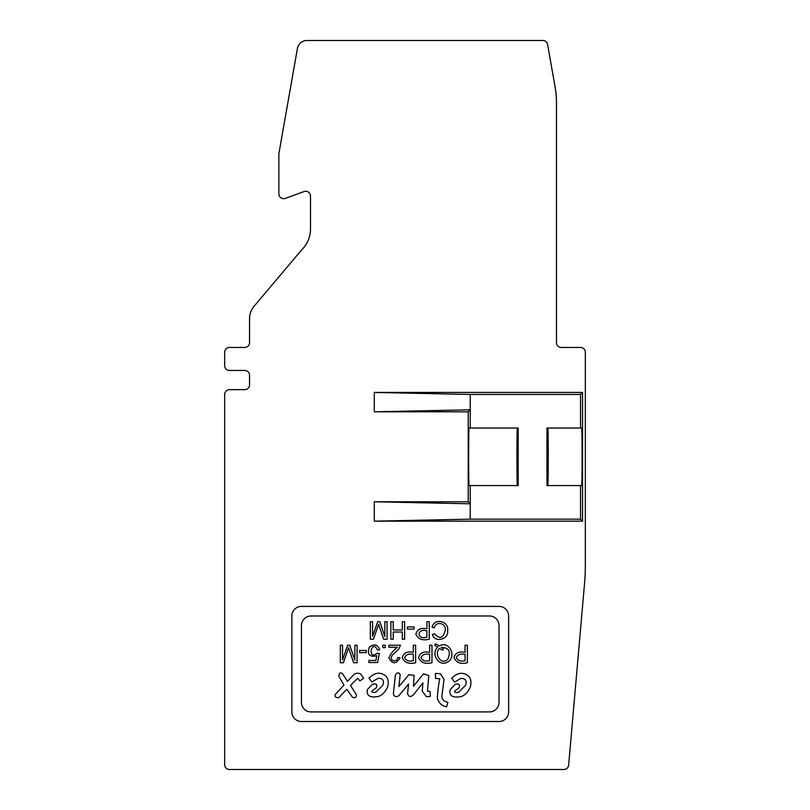 <?xml version="1.0" encoding="UTF-8"?>
<svg xmlns="http://www.w3.org/2000/svg" width="810" height="810" viewBox="0 0 810 810"><rect width="100%" height="100%" fill="white"/><g stroke="black" fill="none" stroke-linecap="round" stroke-linejoin="round"><path stroke-width="1.21" d="M585.336 444.933L585.336 566.089A191.838 191.838 0 0 1 584.597 582.815L568.65 765.126A4.799 4.799 0 0 1 563.871 769.5L229.463 769.5A4.799 4.799 0 0 1 224.664 764.701L224.664 394.45A4.799 4.799 0 0 1 229.463 389.65L244.752 389.65A4.799 4.799 0 0 0 249.551 384.861A4.799 4.799 0 0 1 244.752 389.65A4.799 4.799 0 0 0 249.551 384.861A4.799 4.799 0 0 1 244.752 389.65A4.799 4.799 0 0 0 249.551 384.861A4.799 4.799 0 0 1 244.752 389.65A4.799 4.799 0 0 0 249.551 384.861A4.799 4.799 0 0 1 244.752 389.65A4.799 4.799 0 0 0 249.551 384.861A4.799 4.799 0 0 1 244.752 389.65M580.537 347.45L561.289 347.45A4.799 4.799 0 0 1 556.49 342.65A4.799 4.799 0 0 0 561.289 347.45L580.537 347.45L561.289 347.45A4.799 4.799 0 0 1 556.49 342.65A4.799 4.799 0 0 0 561.289 347.45L580.537 347.45L561.289 347.45A4.799 4.799 0 0 1 556.49 342.65A4.799 4.799 0 0 0 561.289 347.45L580.537 347.45L561.289 347.45A4.799 4.799 0 0 1 556.49 342.65A4.799 4.799 0 0 0 561.289 347.45A4.799 4.799 0 0 1 556.49 342.65A4.799 4.799 0 0 0 561.289 347.45L580.537 347.45A4.799 4.799 0 0 1 585.336 352.239L585.336 392.88M555.042 86.64L547.601 44.459L555.042 86.64A95.924 95.924 0 0 1 556.49 103.295L556.49 342.65M285.312 198.379L304.064 191.555L285.312 198.379A4.799 4.799 0 0 1 278.873 193.873L278.873 153.687L278.873 193.873L278.873 153.687L278.873 193.873L278.873 153.687L278.873 193.873L278.873 153.687L278.873 193.873L278.873 153.687L297.432 48.428A9.588 9.588 0 0 1 306.879 40.5L542.882 40.5A4.799 4.799 0 0 1 547.601 44.459M534.61 40.5L542.882 40.5L534.61 40.5M304.064 191.555A4.799 4.799 0 0 1 310.503 196.06A4.799 4.799 0 0 0 304.064 191.555A4.799 4.799 0 0 1 310.503 196.06A4.799 4.799 0 0 0 304.064 191.555A4.799 4.799 0 0 1 310.503 196.06A4.799 4.799 0 0 0 304.064 191.555A4.799 4.799 0 0 1 310.503 196.06A4.799 4.799 0 0 0 304.064 191.555A4.799 4.799 0 0 1 310.503 196.06L310.503 229.058A28.775 28.775 0 0 1 302.069 249.399L254.077 306.251A19.187 19.187 0 0 0 249.551 318.624L249.551 342.65A4.799 4.799 0 0 1 244.752 347.45A4.799 4.799 0 0 0 249.551 342.65L249.551 318.624L249.551 342.65A4.799 4.799 0 0 1 244.752 347.45A4.799 4.799 0 0 0 249.551 342.65A4.799 4.799 0 0 1 244.752 347.45A4.799 4.799 0 0 0 249.551 342.65L249.551 318.624L249.551 342.65A4.799 4.799 0 0 1 244.752 347.45A4.799 4.799 0 0 0 249.551 342.65L249.551 318.624L249.551 342.65A4.799 4.799 0 0 1 244.752 347.45A4.799 4.799 0 0 0 249.551 342.65L249.551 318.624M229.463 370.464L244.752 370.464A4.799 4.799 0 0 1 249.551 375.263A4.799 4.799 0 0 0 244.752 370.464A4.799 4.799 0 0 1 249.551 375.263A4.799 4.799 0 0 0 244.752 370.464A4.799 4.799 0 0 1 249.551 375.263A4.799 4.799 0 0 0 244.752 370.464A4.799 4.799 0 0 1 249.551 375.263A4.799 4.799 0 0 0 244.752 370.464A4.799 4.799 0 0 1 249.551 375.263A4.799 4.799 0 0 0 244.752 370.464L229.463 370.464A4.799 4.799 0 0 1 224.664 365.675L224.664 352.239A4.799 4.799 0 0 1 229.463 347.45L244.752 347.45M224.664 550.8L224.664 394.45L224.664 550.8M461.67 769.5L447.282 769.5L461.67 769.5M402.6 769.5L393.083 769.5L402.6 769.5M321.145 769.5L229.463 769.5L321.145 769.5M569.683 753.33L568.65 765.126L569.683 753.33M546.963 452.395L548.279 451.96M224.664 365.675L224.664 352.239M224.664 676.542L224.664 593.001L224.664 676.542M306.879 40.5L542.882 40.5M563.871 769.5L229.463 769.5M580.537 519.149L582.542 521.154L374.301 521.154L470.225 519.149L580.537 519.149L580.537 485.575L546.963 485.575L546.963 428.024L580.537 428.024L580.537 394.45L470.225 394.45L470.225 428.024L518.187 428.024L518.187 485.575L469.142 485.575C468.494 486.962 468.494 426.627 469.142 428.024L470.225 428.024M580.537 485.575L581.62 485.575C582.269 486.962 582.269 426.627 581.62 428.024L580.537 428.024M547.783 428.024C548.431 426.627 548.431 486.962 547.783 485.575M517.418 485.575C516.77 486.962 516.77 426.627 517.418 428.024M582.542 521.154L582.542 392.435L374.301 392.435L470.225 394.45M374.301 521.154L374.301 501.785L468.22 501.785L468.22 411.804L374.301 411.804L374.301 392.435M585.336 352.239L585.336 566.089M278.873 153.687L297.432 48.428M302.069 249.399A28.775 28.775 0 0 0 310.503 229.058M249.551 384.861L249.551 375.263M224.664 764.701L224.664 394.45M584.597 582.815L568.65 765.126M508.629 615.995L508.629 711.919A9.588 9.588 0 0 1 499.041 721.507L301.442 721.507A9.588 9.588 0 0 1 291.853 711.919L291.853 615.995A9.588 9.588 0 0 1 301.442 606.406L499.041 606.406A9.588 9.588 0 0 1 508.629 615.995M470.225 519.149L470.225 503.8L374.301 501.785M374.301 411.804L470.225 409.799L468.22 411.804M468.22 501.785L470.225 503.8L470.225 485.575M582.542 392.435L580.537 394.45M499.041 702.331A9.588 9.588 0 0 1 489.453 711.919L311.04 711.919A9.588 9.588 0 0 1 301.442 702.331L301.442 625.593A9.588 9.588 0 0 1 311.04 615.995L489.453 615.995A9.588 9.588 0 0 1 499.041 625.593L499.041 702.331M465.061 654.409C460.566 653.488 457.68 654.561 456.394 657.619C457.802 660.687 460.688 661.709 465.061 660.697L465.061 654.409M426.921 630.889C416.401 627.76 416.502 640.406 426.921 637.166L426.921 630.889M413.313 654.409C408.827 653.488 405.942 654.561 404.646 657.619C406.053 660.687 408.939 661.709 413.313 660.697L413.313 654.409M429.654 654.409C425.159 653.488 422.273 654.561 420.987 657.619C422.395 660.687 425.28 661.709 429.654 660.697L429.654 654.409M442.857 650.076A8.556 8.556 0 0 1 439.546 648.395C433.644 653.427 440.964 666.053 447.768 659.269C451.2 651.493 448.983 647.534 441.126 647.382A7.523 7.523 0 0 0 443.414 648.385L442.857 650.076M467.38 645.206L467.38 662.752C460.738 664.362 456.273 662.671 453.995 657.69C455.271 652.9 458.956 651.129 465.061 652.354L465.061 645.206L467.38 645.206M455.21 684.339C459.149 683.407 460.363 684.632 458.875 688.014L454.724 691.041C454.309 692.51 455.635 692.874 458.723 692.165L465.578 685.301C467.066 680.613 465.477 678.335 460.789 678.436L454.572 682.111L451.696 678.274C457.549 672.482 463.188 671.784 468.615 676.198C471.035 678.78 471.562 682.506 470.205 687.376C467.836 692.378 464.758 695.456 460.951 696.63C452.598 698.068 448.983 695.78 450.097 689.766L455.21 684.339M441.956 695.668C441.642 699.02 443.607 701.257 447.869 702.371L446.593 706.846C441.804 705.885 438.716 703.009 437.329 698.22A151.754 151.754 0 0 1 439.729 678.75L435.577 678.436L435.416 673.323L440.529 673.809L444.032 679.387L441.956 695.668M414.102 675.408L413.454 686.283L423.478 673.869L428.794 675.469L427.477 691.153L430.039 691.396L430.343 696.337L426.526 696.772L422.212 691.143L422.931 682.82L413.221 695.071C410.366 697.339 408.483 696.803 407.592 693.481L408.594 684.035L398.712 695.81C395.938 697.43 394.166 696.681 393.387 693.562L395.412 674.983C397.356 672.189 398.945 672.148 400.191 674.851L398.925 686.546L408.969 674.598L414.102 675.408M372.489 684.217C376.427 683.286 377.652 684.511 376.164 687.892L372.013 690.92C371.587 692.378 372.924 692.753 376.002 692.034L382.867 685.179C384.355 680.491 382.755 678.203 378.078 678.314L371.851 681.979L368.985 678.152C374.838 672.361 380.477 671.662 385.894 676.077C388.314 678.658 388.851 682.385 387.494 687.255C385.125 692.246 382.036 695.334 378.24 696.509C369.886 697.947 366.272 695.658 367.386 689.644L372.489 684.217M360.723 674.092L363.599 678.243L359.934 680.957L357.696 678.243L350.517 685.422L356.42 694.838C356.299 697.44 354.962 698.24 352.431 697.238L346.842 689.259L338.701 697.714C335.522 697.623 334.408 696.499 335.35 694.362L343.966 685.108L338.863 676.33C339.157 672.897 340.382 672.047 342.539 673.778L347.48 681.271L354.183 674.254A6.146 6.146 0 0 1 360.723 674.092M377.703 621.685L379.789 621.685L384.861 636.609L384.861 621.685L387.089 621.685L387.089 639.222L383.626 639.222L378.614 624.216L373.44 639.222L370.342 639.222L370.342 621.685L372.58 621.685L372.58 636.356L377.703 621.685M393.204 621.685L393.204 629.957L402.327 629.957L402.327 621.685L404.646 621.685L404.646 639.222L402.327 639.222L402.327 632.023L393.204 632.023L393.204 639.222L390.886 639.222L390.886 621.685L393.204 621.685M414.042 626.95L414.042 629.117L407.369 629.117L407.369 626.95L414.042 626.95M429.249 621.685L429.249 639.222C422.536 640.831 418.071 639.141 415.854 634.149C417.201 629.34 420.886 627.568 426.921 628.833L426.921 621.685L429.249 621.685M434.403 627.841L432.094 627.244C434.079 617.645 449.216 620.855 447.616 630.585C449.196 639.272 434.555 643.383 432.368 634.402L434.666 633.865C439.648 639.434 443.161 638.351 445.206 630.595C446.847 623.406 435.81 620.318 434.403 627.841M347.682 645.206L349.768 645.206L354.841 660.15L354.841 645.206L357.068 645.206L357.068 662.752L353.606 662.752L348.604 647.737L343.42 662.752L340.332 662.752L340.332 645.206L342.559 645.206L342.559 659.877L347.682 645.206M366.312 650.481L366.312 652.647L359.66 652.647L359.66 650.481L366.312 650.481M368.894 662.519L368.894 660.464L375.891 660.464L376.842 655.736C369.39 657.376 366.92 654.48 369.441 647.048C374.24 643.545 377.652 644.466 379.708 649.812L377.44 649.995C371.841 638.148 366.647 661.163 377.298 653.235L379.323 653.508L377.612 662.519L368.894 662.519M385.287 645.206L385.287 647.666L382.826 647.666L382.826 645.206L385.287 645.206M400.454 645.206L398.763 649.033L392.08 655.391L391.058 657.983L391.979 660.14L394.389 661.011L396.88 660.079L397.842 657.507L400.039 657.74C396.292 664.372 392.567 664.433 388.861 657.933C390.734 653.589 393.599 650.035 397.457 647.261L388.82 647.261L388.82 645.206L400.454 645.206M415.621 645.206L415.621 662.752C408.979 664.362 404.524 662.671 402.246 657.69C403.522 652.9 407.207 651.129 413.313 652.354L413.313 645.206L415.621 645.206M431.973 645.206L431.973 662.752C425.331 664.362 420.866 662.671 418.588 657.69C419.863 652.9 423.549 651.129 429.654 652.354L429.654 645.206L431.973 645.206M437.754 647.109A13.892 13.892 0 0 0 434.747 645.479L435.446 643.859A13.922 13.922 0 0 1 439.222 646.015C449.185 639.961 457.042 656.586 447.819 661.922C438.716 667.541 430.495 653.609 437.754 647.109"/></g></svg>
